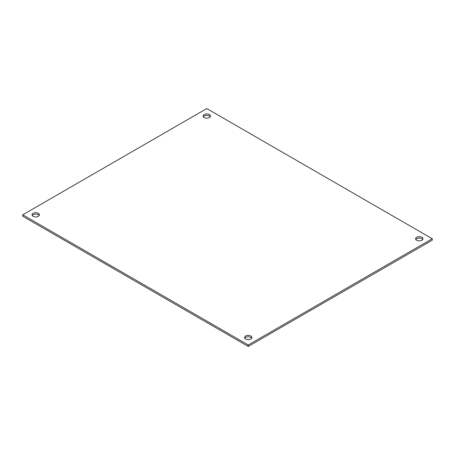 <?xml version="1.0" encoding="UTF-8"?>
<svg xmlns="http://www.w3.org/2000/svg" width="455" height="455" viewBox="0 0 455 455"><rect width="100%" height="100%" fill="white"/><g stroke="black" fill="none" stroke-linecap="round" stroke-linejoin="round"><path stroke-width="0.68" d="M33.118 216.307A3.663 2.116 180 0 1 32.043 214.811A3.663 2.116 180 0 1 35.706 212.695A3.663 2.116 180 0 1 39.375 214.811A3.663 2.116 180 0 1 37.111 216.768A3.663 2.116 180 0 1 33.118 216.307M39.158 215.528A3.663 2.116 0 0 0 35.706 214.129A3.663 2.116 0 0 0 32.259 215.528M245.643 339.009A3.663 2.116 180 0 1 244.568 337.513A3.663 2.116 180 0 1 248.237 335.398A3.663 2.116 180 0 1 251.899 337.513A3.663 2.116 180 0 1 249.636 339.464A3.663 2.116 180 0 1 245.643 339.009M251.683 338.23A3.663 2.116 0 0 0 248.237 336.831A3.663 2.116 0 0 0 244.784 338.23M416.7 240.251A3.663 2.116 180 0 1 415.625 238.75A3.663 2.116 180 0 1 419.294 236.634A3.663 2.116 180 0 1 422.957 238.75A3.663 2.116 180 0 1 420.693 240.706A3.663 2.116 180 0 1 416.7 240.251M422.74 239.472A3.663 2.116 0 0 0 419.294 238.073A3.663 2.116 0 0 0 415.842 239.472M204.176 117.549A3.663 2.116 180 0 1 203.101 116.053A3.663 2.116 180 0 1 206.763 113.938A3.663 2.116 180 0 1 210.432 116.053A3.663 2.116 180 0 1 208.168 118.01A3.663 2.116 180 0 1 204.176 117.549M210.216 116.77A3.663 2.116 0 0 0 206.763 115.371A3.663 2.116 0 0 0 203.317 116.77M248.237 344.992L22.75 214.811L206.763 108.569L432.25 238.75L248.237 344.992L248.237 346.431L22.75 216.25L22.75 214.811M248.237 346.431L432.25 240.189L432.25 238.75"/></g></svg>
